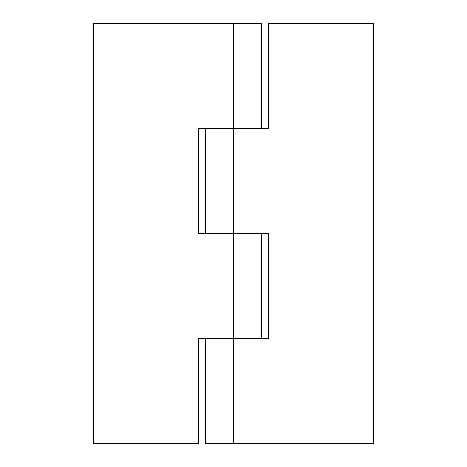 <?xml version="1.0" encoding="UTF-8"?>
<svg xmlns="http://www.w3.org/2000/svg" width="467" height="467" viewBox="0 0 467 467"><rect width="100%" height="100%" fill="white"/><g stroke="black" fill="none" stroke-linecap="round" stroke-linejoin="round"><path stroke-width="0.7" d="M268.525 338.575L268.525 233.5L198.475 233.5L198.475 128.425L268.525 128.425L268.525 23.35L373.6 23.35L373.6 443.65L205.48 443.65L205.48 338.575L268.525 338.575M205.48 233.5L233.5 233.5L233.5 128.425L205.48 128.425L205.48 233.5M233.5 23.35L261.52 23.35L261.52 128.425L233.5 128.425L233.5 23.35L93.4 23.35L93.4 443.65L198.475 443.65L198.475 338.575L261.52 338.575L261.52 233.5L233.5 233.5L233.5 443.65"/></g></svg>
